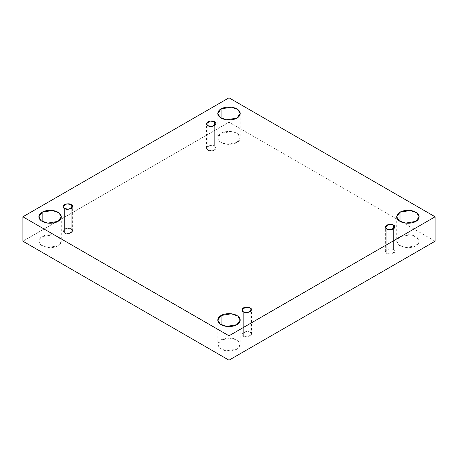 <?xml version="1.0" encoding="UTF-8"?>
<svg xmlns="http://www.w3.org/2000/svg" width="458" height="458" viewBox="0 0 458 458"><rect width="100%" height="100%" fill="white"/><g stroke="black" fill="none" stroke-linecap="round" stroke-linejoin="round"><path stroke-width="0.34" stroke-dasharray="2.29 1.72" d="M236.929 118.072L236.929 142.484L226.601 144.23L220.172 141.894L217.79 137.904L221.071 133.33L221.071 118.072L221.071 133.33C218.437 134.48 215.312 139.032 221.071 142.484C227.048 145.804 234.925 144.007 236.929 142.484C239.563 141.327 242.688 136.776 236.929 133.33C230.952 130.003 223.075 131.807 221.071 133.33L231.399 131.583L237.828 133.913L240.21 137.904L236.929 142.484L236.929 118.072M58.006 221.374L58.006 245.78L47.678 247.526L41.249 245.196L38.867 241.206L42.153 236.626L42.153 221.374L42.153 236.626C39.514 237.782 36.394 242.334 42.153 245.78C48.124 249.106 56.008 247.303 58.006 245.78C60.645 244.624 63.765 240.078 58.006 236.626C52.029 233.305 44.151 235.103 42.153 236.626L52.475 234.88L58.905 237.215L61.286 241.206L58.006 245.78L58.006 221.374M236.929 324.67L236.929 349.082L226.601 350.828L220.172 348.492L217.79 344.502L221.071 339.928L221.071 324.67L221.071 339.928C218.437 341.084 215.312 345.63 221.071 349.082C227.048 352.408 234.925 350.605 236.929 349.082C239.563 347.925 242.688 343.38 236.929 339.928C230.952 336.601 223.075 338.405 221.071 339.928L231.399 338.181L237.828 340.512L240.21 344.502L236.929 349.082L236.929 324.67M415.847 221.374L415.847 245.78L405.525 247.526L399.095 245.196L396.714 241.206L399.994 236.626L399.994 221.374L399.994 236.626C397.355 237.782 394.235 242.334 399.994 245.78C405.971 249.106 413.849 247.303 415.847 245.78C418.486 244.624 421.606 240.078 415.847 236.626C409.876 233.305 401.992 235.103 399.994 236.626L410.322 234.88L416.751 237.215L419.133 241.206L415.847 245.78L415.847 221.374M386.781 253.406L385.378 251.448L389.151 248.74L393.577 249.484L393.577 229L393.577 249.484C392.163 248.448 389.901 248.448 386.781 249.484C384.983 251.287 384.983 252.593 386.781 253.406C388.195 254.448 390.462 254.448 393.577 253.406C395.38 251.608 395.38 250.303 393.577 249.484L394.985 251.448L391.206 254.156L386.781 253.406L386.781 229L386.781 253.406M243.341 336.224L241.939 334.26L245.711 331.552L250.137 332.302L250.137 311.812L250.137 332.302C248.723 331.26 246.461 331.26 243.341 332.302C241.543 334.1 241.543 335.405 243.341 336.224C244.755 337.26 247.022 337.26 250.137 336.224C251.94 334.426 251.94 333.115 250.137 332.302L251.545 334.26L247.767 336.974L243.341 336.224L243.341 311.812L243.341 336.224M64.423 232.922L63.015 230.964L66.794 228.25L71.219 229L71.219 208.516L71.219 229C69.805 227.964 67.538 227.964 64.423 229C62.62 230.798 62.62 232.109 64.423 232.922C65.838 233.964 68.099 233.964 71.219 232.922C73.017 231.124 73.017 229.819 71.219 229L72.622 230.964L68.849 233.672L64.423 232.922L64.423 208.516L64.423 232.922M207.863 150.109L206.455 148.146L210.233 145.438L214.659 146.188L214.659 125.698L214.659 146.188C213.245 145.146 210.978 145.146 207.863 146.188C206.06 147.986 206.06 149.291 207.863 150.109C209.277 151.146 211.539 151.146 214.659 150.109C216.457 148.312 216.457 147.001 214.659 146.188L216.061 148.146L212.289 150.859L207.863 150.109L207.863 125.698L207.863 150.109M435.1 241.206L229 122.212L229 97.806L229 122.212L22.9 241.206L229 122.212L435.1 241.206M217.79 113.498L217.79 137.904M38.867 216.794L38.867 241.206M217.79 320.096L217.79 344.502M396.714 216.794L396.714 241.206M385.378 251.448L385.378 227.036M241.939 334.26L241.939 309.854M63.015 230.964L63.015 206.552M206.455 148.146L206.455 123.74M216.061 148.146L216.061 123.74M72.622 230.964L72.622 206.552M251.545 334.26L251.545 309.854M394.985 251.448L394.985 227.036M419.133 216.794L419.133 241.206M240.21 320.096L240.21 344.502M61.286 216.794L61.286 241.206M240.21 113.498L240.21 137.904"/><path stroke-width="0.69" d="M221.071 108.918L217.79 113.498L220.172 117.488L226.601 119.819L236.929 118.072C234.925 119.595 227.048 121.399 221.071 118.072C215.312 114.62 218.437 110.075 221.071 108.918C223.075 107.395 230.952 105.592 236.929 108.918C242.688 112.37 239.563 116.916 236.929 118.072L240.21 113.498L237.828 109.508L231.399 107.172L221.071 108.918L221.071 118.072L221.071 108.918M42.153 212.22L38.867 216.794L41.249 220.785L47.678 223.12L58.006 221.374C56.008 222.897 48.124 224.695 42.153 221.374C36.394 217.922 39.514 213.376 42.153 212.22C44.151 210.697 52.029 208.894 58.006 212.22C63.765 215.666 60.645 220.218 58.006 221.374L61.286 216.794L58.905 212.804L52.475 210.474L42.153 212.22L42.153 221.374L42.153 212.22M221.071 315.516L217.79 320.096L220.172 324.087L226.601 326.417L236.929 324.67C234.925 326.193 227.048 327.997 221.071 324.67C215.312 321.224 218.437 316.673 221.071 315.516C223.075 313.993 230.952 312.196 236.929 315.516C242.688 318.968 239.563 323.52 236.929 324.67L240.21 320.096L237.828 316.106L231.399 313.77L221.071 315.516L221.071 324.67L221.071 315.516M399.994 212.22L396.714 216.794L399.095 220.785L405.525 223.12L415.847 221.374C413.849 222.897 405.971 224.695 399.994 221.374C394.235 217.922 397.355 213.376 399.994 212.22C401.992 210.697 409.876 208.894 415.847 212.22C421.606 215.666 418.486 220.218 415.847 221.374L419.133 216.794L416.751 212.804L410.322 210.474L399.994 212.22L399.994 221.374L399.994 212.22M393.577 229L393.577 225.078L389.151 224.328L385.378 227.036L386.781 229C384.983 228.181 384.983 226.876 386.781 225.078C389.901 224.036 392.163 224.036 393.577 225.078C395.38 225.891 395.38 227.202 393.577 229C390.462 230.036 388.195 230.036 386.781 229L391.206 229.75L394.985 227.036L393.577 225.078L393.577 229M250.137 311.812L250.137 307.89L245.711 307.141L241.939 309.854L243.341 311.812C241.543 310.999 241.543 309.688 243.341 307.89C246.461 306.854 248.723 306.854 250.137 307.89C251.94 308.709 251.94 310.014 250.137 311.812C247.022 312.854 244.755 312.854 243.341 311.812L247.767 312.562L251.545 309.854L250.137 307.89L250.137 311.812M71.219 208.516L71.219 204.594L66.794 203.844L63.015 206.552L64.423 208.516C62.62 207.697 62.62 206.392 64.423 204.594C67.538 203.552 69.805 203.552 71.219 204.594C73.017 205.407 73.017 206.713 71.219 208.516C68.099 209.552 65.838 209.552 64.423 208.516L68.849 209.26L72.622 206.552L71.219 204.594L71.219 208.516M214.659 125.698L214.659 121.776L210.233 121.026L206.455 123.74L207.863 125.698C206.06 124.885 206.06 123.574 207.863 121.776C210.978 120.74 213.245 120.74 214.659 121.776C216.457 122.595 216.457 123.9 214.659 125.698C211.539 126.74 209.277 126.74 207.863 125.698L212.289 126.448L216.061 123.74L214.659 121.776L214.659 125.698M229 360.194L435.1 241.206L435.1 216.794L229 335.788L229 360.194L229 335.788L22.9 216.794L229 97.806L435.1 216.794L435.1 241.206L229 360.194L22.9 241.206L22.9 216.794L22.9 241.206L229 360.194M229 335.788L435.1 216.794L229 97.806L22.9 216.794L229 335.788"/></g></svg>
